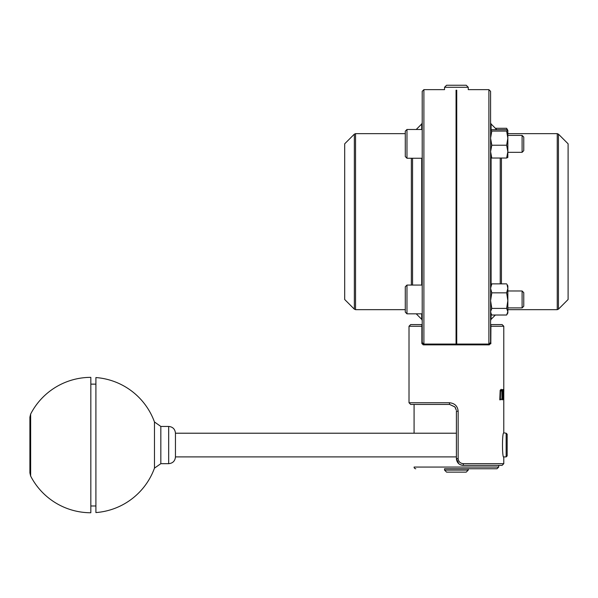 <?xml version="1.0" encoding="UTF-8"?>
<svg xmlns="http://www.w3.org/2000/svg" width="598" height="598" viewBox="0 0 598 598"><rect width="100%" height="100%" fill="white"/><g stroke="black" fill="none" stroke-linecap="round" stroke-linejoin="round"><path stroke-width="0.9" d="M468.249 87.271L466.216 85.245L446.579 85.245L444.553 87.271L468.249 87.271L468.249 89.64L488.895 89.64L488.895 344.186A1.689 1.689 0 0 0 490.584 342.497L490.584 91.337L488.895 89.64M456.737 90.178C471.605 89.588 471.605 89.588 456.737 90.178L456.737 344.186L488.895 344.186L490.584 342.497A1.689 1.57 180 0 1 488.895 344.067L456.737 344.067M456.057 90.178C441.189 89.588 441.189 89.588 456.057 90.178L456.057 344.067L423.9 344.067A1.689 1.57 180 0 1 422.21 342.497A1.689 1.689 0 0 0 423.9 344.186L456.057 344.067M456.401 472.136L466.216 472.136L468.249 470.11L444.553 470.11L446.579 472.136L456.401 472.136M507.171 445.062L507.171 434.23L506.155 433.214L506.155 456.909L507.171 455.893L507.171 445.062M421.874 326.246L421.874 324.557L410.699 324.557L409.01 326.246L421.874 326.246L421.874 343.17L423.078 344.792M502.096 324.557L490.921 324.557L490.921 326.246L503.785 326.246L502.096 324.557M489.231 344.867L490.921 343.17L489.231 344.867L423.563 344.867L421.874 343.17L421.986 343.79M490.921 326.246L490.809 343.79M444.553 470.11L444.553 468.75L497.02 468.75L468.249 468.75L468.249 470.11M415.782 468.75A1.689 1.689 0 0 1 414.085 467.06L498.71 467.06L497.02 468.75M503.785 391.496L503.785 432.87C502.058 432.122 502.058 457.993 503.785 457.246L503.785 463.674L463.42 463.674C460.236 463.375 458.479 461.686 458.15 458.599L458.15 411.207C457.612 406.072 454.689 403.246 449.375 402.746L449.629 404.442L414.085 404.442L449.629 404.442L454.884 406.946L456.319 410.191M455.601 408.023L454.786 406.827L449.629 404.442L410.699 404.442L414.085 404.442L414.085 433.214M456.431 459.242L457.717 462.613L456.401 458.599L458.823 463.786L456.401 458.599C456.82 462.717 459.077 464.975 463.166 465.371L502.096 465.371L503.785 463.674M459.862 464.504L462.359 465.319L459.862 464.504M461.237 465.087L460.012 464.586L461.237 465.087M463.42 463.674L463.166 465.371M458.15 411.207L456.401 411.207L456.401 458.606L458.15 458.599M499.786 399.838L500.167 390.262L501.214 389.305L500.205 390.262L499.786 399.838L500.362 399.838L500.541 391.324L501.244 390.479L501.857 391.324L502.357 399.838L502.096 390.262L501.244 389.305M501.991 399.838L501.827 391.324L501.214 390.479M503.688 399.838L503.06 399.3L503.217 394.015L502.492 389.522L503.479 399.838L503.621 389.522M503.785 432.87L506.155 433.214M423.9 344.186L423.9 89.64L422.21 91.337L422.21 342.497L423.765 344.186M421.717 129.482L421.717 123.988L422.21 122.792L422.21 129.482L406.976 129.482L405.287 131.171L405.287 156.556L405.287 131.171L406.976 129.482L406.976 158.253L405.287 156.556M422.21 131.306L422.21 306.453M405.287 312.134L406.976 313.83L405.287 312.134L405.287 286.748L406.976 285.059L406.976 313.83L422.21 313.83L422.21 320.521L421.717 319.325L421.717 313.83M501.602 399.023L500.257 399.838M503.449 393.626L502.918 389.522L502.529 389.522M503.471 398.657L503.135 396.93L503.621 394.777L503.471 398.657M503.583 398.657L503.583 394.777M503.815 391.496L503.822 389.522M354.352 134.146L354.352 309.166L344.695 299.508L344.695 143.804L354.352 134.146L355.548 133.646L355.548 309.659L405.287 309.659M558.442 309.166L568.1 299.508L568.1 143.804L558.442 134.146L557.246 133.646L557.246 309.659L558.442 309.166L558.442 134.146M29.9 472.898L30.655 476.075L30.655 414.048L29.9 417.142L29.9 472.898M30.655 476.075A67.701 67.701 0 0 0 90.829 512.755L90.829 377.36A67.701 67.701 0 0 0 30.655 414.048M154.471 421.979A67.701 67.701 0 0 0 95.904 377.555L95.904 512.568A67.701 67.701 0 0 0 154.471 468.137L154.471 421.979L160.832 426.441L168.681 426.441L168.681 463.674C172.792 463.278 175.05 461.021 175.453 456.909L175.453 433.214C175.05 429.102 172.792 426.845 168.681 426.441M507.852 290.979L522.099 290.979L522.099 307.903L507.852 307.903M522.099 307.903L523.758 306.243L523.758 292.639L522.099 290.979M405.287 299.561L405.287 292.728M490.584 285.904L491.795 283.871L490.584 288.356L491.795 292.841L490.584 300.63L491.795 308.411L490.584 311.715L491.392 314.384L491.795 315.019L506.641 315.019L507.852 311.715L506.641 308.411L507.852 300.63L506.641 292.841L507.852 288.356L507.044 284.506L507.852 285.904L507.852 312.986L507.044 314.384M506.641 308.411L491.795 308.411M506.641 292.841L491.795 292.841M506.641 283.871L491.795 283.871M507.343 129.945L506.641 128.293L507.852 130.379L506.641 129.699L491.795 129.699L490.584 130.379L491.795 131.059L490.584 138.145L491.795 145.232L490.584 151.638L491.795 158.036L490.584 157.356M506.641 128.293L495.383 128.293M507.852 135.402L522.099 135.402L522.099 152.326L507.852 152.326M522.099 152.326L523.758 150.666L523.758 137.069L522.099 135.402M507.822 130.274L507.852 138.145L506.641 131.059L507.852 130.379M507.852 157.356L506.641 158.036L507.852 151.638L507.822 157.461M506.641 145.232L507.852 138.145L507.852 151.638L506.641 145.232L491.795 145.232M506.641 131.059L491.795 131.059M506.641 158.036L491.795 158.036M449.375 402.746L409.01 402.746L410.699 404.442M421.717 285.059L421.717 158.253M412.553 158.253L412.553 285.059M411.357 285.059L411.357 158.253M491.085 285.044L491.085 157.782M491.085 129.953L491.085 123.988L490.584 122.792M495.383 315.019L491.085 319.325L491.085 313.838M500.242 158.036L500.242 283.871M501.438 283.871L501.438 158.036M154.471 468.137L160.832 463.674L160.832 426.441M444.553 87.271L444.553 89.64L423.9 89.64M503.703 456.909L506.155 456.909M498.71 467.06L498.71 465.371M409.01 326.246L409.01 402.746M503.785 326.246L503.785 389.522M444.553 344.186L444.553 344.867M468.249 344.186L468.249 344.867M416.223 313.83L421.717 319.325M416.223 129.482L421.717 123.988M355.548 133.646L405.287 133.646M354.352 309.166L355.548 309.659M491.085 319.325L490.584 320.521M496.789 129.699L491.085 123.988M507.852 309.659L557.246 309.659M507.852 133.646L557.246 133.646M160.832 463.674L168.681 463.674M95.904 384.133L90.829 384.133M95.904 505.99L90.829 505.99M456.401 433.214L175.453 433.214M456.401 456.909L175.453 456.909M456.057 307.903L456.737 307.903M456.057 290.979L456.737 290.979M406.976 285.059L422.21 285.059M490.584 312.986L491.392 314.384M456.057 152.326L456.737 152.326M456.057 135.402L456.737 135.402M406.976 158.253L422.21 158.253"/></g></svg>
